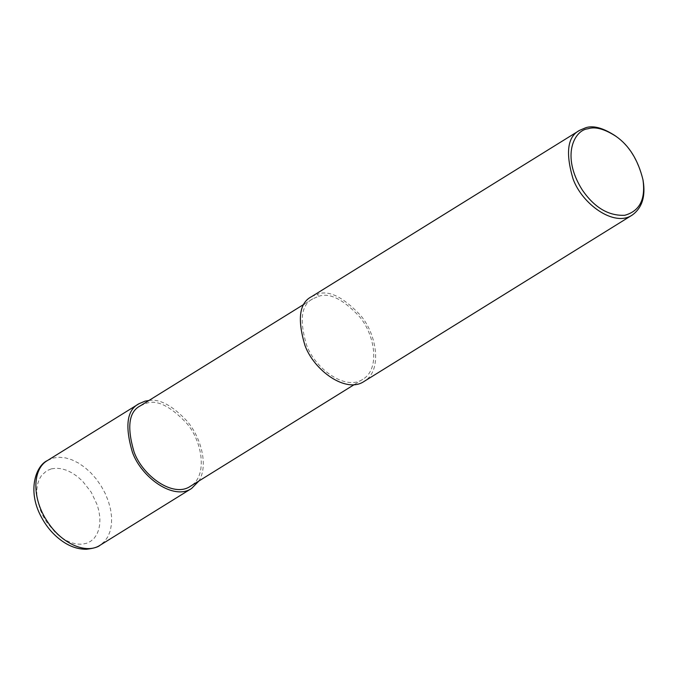 <?xml version="1.0" encoding="UTF-8"?>
<svg xmlns="http://www.w3.org/2000/svg" width="677" height="677" viewBox="0 0 677 677"><rect width="100%" height="100%" fill="white"/><g stroke="black" fill="none" stroke-linecap="round" stroke-linejoin="round"><path stroke-width="0.51" stroke-dasharray="3.38 2.54" d="M51.435 468.822L56.25 468.213L61.421 468.721L66.795 470.329L72.219 472.995L77.525 476.642L82.56 481.161L91.243 492.247L97.251 504.974L99.011 511.49L99.874 517.854L99.815 523.871L98.825 529.372L96.938 534.195L94.213 538.198L90.718 541.253L86.571 543.284L81.892 544.232L76.806 544.054L71.474 542.768L66.05 540.407L60.693 537.039L55.565 532.774L46.569 522.043L42.964 515.891L40.112 509.468L36.947 496.512L36.736 490.376L37.455 484.698L39.08 479.663L41.568 475.406L46.738 470.752L51.435 468.822M140.376 405.802L146.088 403.39C156.878 399.379 170.511 406.124 186.987 423.633C202.178 441.243 208.135 475.965 190.33 486.314M148.923 400.496C159.654 398.677 172.339 405.523 186.987 421.026C200.434 436.47 208.965 464.964 198.877 481.008M318.562 296.374C329.352 292.362 342.985 299.116 359.462 316.616C374.652 334.226 380.618 368.957 362.804 379.298C345.735 391.128 315.084 368.872 306.554 344.965C299.183 320.043 301.282 304.65 312.859 298.785L318.562 296.374L317.547 294.131C328.904 289.908 343.256 297.008 360.604 315.44C376.59 333.973 382.869 370.531 364.116 381.413M311.538 296.67L317.547 294.131M615.165 135.73C628.747 145.233 638.081 160.271 643.15 180.844M47.441 460.529L53.441 457.999L59.221 457.263L65.432 457.872L71.88 459.801L78.388 463L84.752 467.375L90.794 472.791L96.337 479.096L101.211 486.103L105.282 493.601L108.422 501.378L110.537 509.197L111.578 516.83L111.502 524.049L110.309 530.65L108.049 536.438L104.774 541.236L100.027 545.273M362.804 379.298L354.257 384.595M312.859 298.785L304.303 304.091"/><path stroke-width="1.02" d="M354.257 384.595L190.33 486.314C173.253 498.145 142.602 475.889 134.08 451.982C126.709 427.06 128.808 411.667 140.376 405.802L304.303 304.091M198.877 481.008L191.642 488.43C173.676 500.887 141.408 477.463 132.43 452.295C124.67 426.061 126.887 409.856 139.064 403.687L145.073 401.139L148.923 400.496M642.947 179.667L643.15 180.844C645.689 196.491 642.067 207.89 632.267 215.041L364.116 381.413C346.15 393.87 313.883 370.446 304.904 345.278C297.152 319.045 299.361 302.839 311.538 296.67L579.69 130.297L585.698 127.75C593.221 125.22 603.046 127.877 615.165 135.73L616.129 136.432C629.153 145.547 638.089 159.95 642.947 179.667C645.756 199.241 639.697 211.106 624.786 215.278C608.581 216.031 594.398 207.577 582.245 189.907C560.624 155.524 574.57 129.992 587.89 128.791C595.1 126.362 604.51 128.909 616.129 136.432M632.267 215.041C614.301 227.489 582.034 204.073 573.055 178.906C565.303 152.672 567.512 136.466 579.69 130.297M47.441 460.529C35.534 465.903 27.605 490.647 40.51 515.451C46.298 526.934 54.185 535.93 64.18 542.446C71.432 547.075 78.879 549.343 86.538 549.25C93.663 548.37 98.157 547.05 100.027 545.273L100.01 545.281C86.174 554.598 61.522 543.572 47.602 521.857C32.022 499.237 31.937 469.263 47.432 460.538L139.064 403.687M100.01 545.281L191.642 488.43"/></g></svg>
